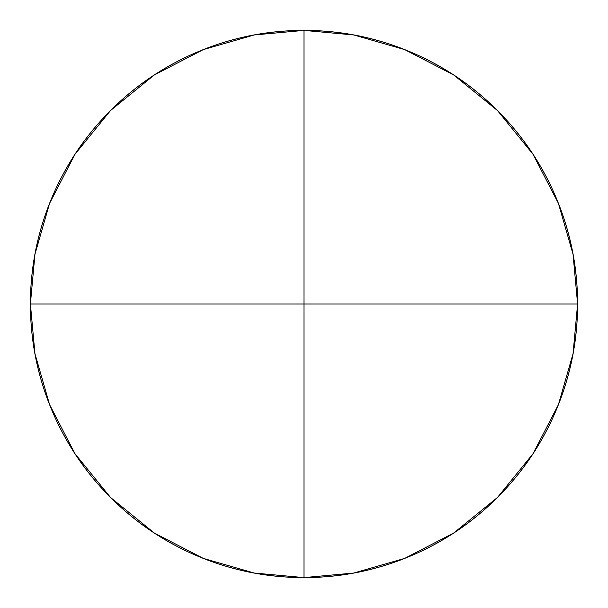 <?xml version="1.0" encoding="UTF-8"?>
<svg xmlns="http://www.w3.org/2000/svg" width="608" height="608" viewBox="0 0 608 608"><rect width="100%" height="100%" fill="white"/><g stroke="black" fill="none" stroke-linecap="round" stroke-linejoin="round"><path stroke-width="0.91" d="M304 30.4L304 304L577.6 304L573.032 254.212L558.387 203.292L533.003 154.28L497.466 110.534L453.72 74.997L404.708 49.613L353.788 34.968L304 30.4A273.6 273.6 0 0 1 577.6 304L30.4 304L34.968 353.788L49.613 404.708L74.997 453.72L110.534 497.466L154.28 533.003L203.292 558.387L254.212 573.032L304 577.6L304 304L304 577.6L353.788 573.032L404.708 558.387L453.72 533.003L497.466 497.466L533.003 453.72L558.387 404.708L573.032 353.788L577.6 304A273.6 273.6 0 0 0 304 30.4A273.6 273.6 0 0 0 30.4 304A273.6 273.6 0 0 1 304 30.4L254.212 34.968L203.292 49.613L154.28 74.997L110.534 110.534L74.997 154.28L49.613 203.292L34.968 254.212L30.4 304A273.6 273.6 0 0 0 304 577.6A273.6 273.6 0 0 0 577.6 304A273.6 273.6 0 0 1 304 577.6A273.6 273.6 0 0 1 30.4 304L304 304L304 30.4C340.282 30.4 375.182 37.339 408.705 51.224C442.221 65.109 471.808 84.884 497.466 110.534C523.116 136.192 542.891 165.779 556.776 199.295C570.661 232.818 577.6 267.718 577.6 304C577.6 340.282 570.661 375.182 556.776 408.705C542.891 442.221 523.116 471.808 497.466 497.466C471.808 523.116 442.221 542.891 408.705 556.776C375.182 570.661 340.282 577.6 304 577.6C267.718 577.6 232.818 570.661 199.295 556.776C165.779 542.891 136.192 523.116 110.534 497.466C84.884 471.808 65.109 442.221 51.224 408.705C37.339 375.182 30.4 340.282 30.4 304C30.4 267.718 37.339 232.818 51.224 199.295C65.109 165.779 84.884 136.192 110.534 110.534C136.192 84.884 165.779 65.109 199.295 51.224C232.818 37.339 267.718 30.4 304 30.4"/></g></svg>
